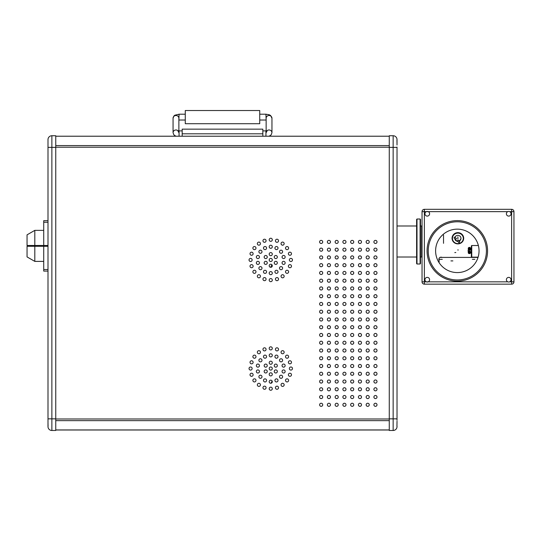 <?xml version="1.0" encoding="UTF-8"?>
<svg xmlns="http://www.w3.org/2000/svg" width="541" height="541" viewBox="0 0 541 541"><rect width="100%" height="100%" fill="white"/><g stroke="black" fill="none" stroke-linecap="round" stroke-linejoin="round"><path stroke-width="0.81" d="M259.734 123.706L259.734 110.52L185.279 110.52L185.279 123.706L259.734 123.706M185.279 114.205L179.071 114.205L178.875 120.028M185.279 120.021L179.071 120.021M266.138 120.028L265.942 114.205L259.734 114.205M265.942 120.021L259.734 120.021M179.071 136.224L179.071 130.895L182.175 130.895M262.838 130.895L265.942 130.895L265.942 136.224M389.263 136.224L55.75 136.224M55.75 145.576L389.263 145.576M389.263 147.226L55.75 147.226M55.75 429.946L389.263 429.946M389.263 429.994L55.75 429.994M389.263 420.641L55.75 420.641M55.75 418.991L389.263 418.991M397.02 425.997L397.02 426.599A3.875 3.875 0 0 1 393.145 430.48L389.263 430.48L389.263 147.375L393.145 147.375L393.145 430.48A3.875 3.875 0 0 0 397.02 426.599M397.02 147.707L397.02 147.037M397.02 148.153L397.02 147.625M397.02 151.379L397.02 150.391M397.02 151.629L397.02 151.257M397.02 147.017L397.02 420.296M389.263 147.375L389.263 135.744L393.145 135.744A3.875 3.875 0 0 1 397.02 139.619L397.02 143.5M397.02 419.228L397.02 418.842L389.263 418.842M396.952 140.004L397.02 145.042M397.02 390.555L397.02 394.409M397.02 421.175L396.945 426.213M48.021 140.045L47.993 139.619A3.875 3.875 0 0 1 51.868 135.744A3.875 3.875 0 0 0 47.993 139.619L47.993 426.599A3.875 3.875 0 0 0 51.868 430.48L55.75 430.48L55.75 135.744L51.868 135.744L51.868 147.375L55.75 147.375M55.75 430.48L51.868 430.48A3.875 3.875 0 0 1 47.993 426.599L47.993 422.724L48.068 426.213M55.75 418.842L47.993 418.842L47.993 421.175M47.993 145.042L47.993 147.375L51.868 147.375L51.868 430.48M265.712 364.079A1.549 1.549 0 0 1 267.261 365.628A1.549 1.549 0 0 1 265.712 367.177A1.549 1.549 0 0 1 264.164 365.628A1.549 1.549 0 0 1 265.712 364.079M265.712 369.895A1.549 1.549 0 0 1 267.261 371.444A1.549 1.549 0 0 1 265.712 372.999A1.549 1.549 0 0 1 264.164 371.444A1.549 1.549 0 0 1 265.712 369.895M270.75 372.803A1.549 1.549 0 0 1 272.299 374.352A1.549 1.549 0 0 1 270.75 375.907A1.549 1.549 0 0 1 269.202 374.352A1.549 1.549 0 0 1 270.75 372.803M275.788 369.895A1.549 1.549 0 0 1 277.337 371.444A1.549 1.549 0 0 1 275.788 372.999A1.549 1.549 0 0 1 274.24 371.444A1.549 1.549 0 0 1 275.788 369.895M275.788 364.079A1.549 1.549 0 0 1 277.337 365.628A1.549 1.549 0 0 1 275.788 367.177A1.549 1.549 0 0 1 274.24 365.628A1.549 1.549 0 0 1 275.788 364.079M265.029 355.106A1.549 1.549 0 0 1 266.578 356.654A1.549 1.549 0 0 1 265.029 358.21A1.549 1.549 0 0 1 263.481 356.654A1.549 1.549 0 0 1 265.029 355.106M260.444 358.764A1.549 1.549 0 0 1 261.993 360.313A1.549 1.549 0 0 1 260.444 361.868A1.549 1.549 0 0 1 258.889 360.313A1.549 1.549 0 0 1 260.444 358.764M257.895 364.052A1.549 1.549 0 0 1 259.45 365.601A1.549 1.549 0 0 1 257.895 367.156A1.549 1.549 0 0 1 256.346 365.601A1.549 1.549 0 0 1 257.895 364.052M257.895 369.922A1.549 1.549 0 0 1 259.45 371.471A1.549 1.549 0 0 1 257.895 373.02A1.549 1.549 0 0 1 256.346 371.471A1.549 1.549 0 0 1 257.895 369.922M260.444 375.204A1.549 1.549 0 0 1 261.993 376.759A1.549 1.549 0 0 1 260.444 378.308A1.549 1.549 0 0 1 258.889 376.759A1.549 1.549 0 0 1 260.444 375.204M265.029 378.862A1.549 1.549 0 0 1 266.578 380.418A1.549 1.549 0 0 1 265.029 381.966A1.549 1.549 0 0 1 263.481 380.418A1.549 1.549 0 0 1 265.029 378.862M270.75 380.167A1.549 1.549 0 0 1 272.299 381.723A1.549 1.549 0 0 1 270.75 383.271A1.549 1.549 0 0 1 269.202 381.723A1.549 1.549 0 0 1 270.75 380.167M276.471 378.862A1.549 1.549 0 0 1 278.02 380.418A1.549 1.549 0 0 1 276.471 381.966A1.549 1.549 0 0 1 274.923 380.418A1.549 1.549 0 0 1 276.471 378.862M281.056 375.204A1.549 1.549 0 0 1 282.612 376.759A1.549 1.549 0 0 1 281.056 378.308A1.549 1.549 0 0 1 279.508 376.759A1.549 1.549 0 0 1 281.056 375.204M283.606 369.922A1.549 1.549 0 0 1 285.154 371.471A1.549 1.549 0 0 1 283.606 373.02A1.549 1.549 0 0 1 282.057 371.471A1.549 1.549 0 0 1 283.606 369.922M283.606 364.052A1.549 1.549 0 0 1 285.154 365.601A1.549 1.549 0 0 1 283.606 367.156A1.549 1.549 0 0 1 282.057 365.601A1.549 1.549 0 0 1 283.606 364.052M281.056 358.764A1.549 1.549 0 0 1 282.612 360.313A1.549 1.549 0 0 1 281.056 361.868A1.549 1.549 0 0 1 279.508 360.313A1.549 1.549 0 0 1 281.056 358.764M276.471 355.106A1.549 1.549 0 0 1 278.02 356.654A1.549 1.549 0 0 1 276.471 358.21A1.549 1.549 0 0 1 274.923 356.654A1.549 1.549 0 0 1 276.471 355.106M264.522 347.809A1.549 1.549 0 0 1 266.071 349.358A1.549 1.549 0 0 1 264.522 350.906A1.549 1.549 0 0 1 262.967 349.358A1.549 1.549 0 0 1 264.522 347.809M258.896 350.669A1.549 1.549 0 0 1 260.451 352.225A1.549 1.549 0 0 1 258.896 353.773A1.549 1.549 0 0 1 257.347 352.225A1.549 1.549 0 0 1 258.896 350.669M254.439 355.133A1.549 1.549 0 0 1 255.988 356.681A1.549 1.549 0 0 1 254.439 358.237A1.549 1.549 0 0 1 252.884 356.681A1.549 1.549 0 0 1 254.439 355.133M251.572 360.752A1.549 1.549 0 0 1 253.12 362.308A1.549 1.549 0 0 1 251.572 363.856A1.549 1.549 0 0 1 250.023 362.308A1.549 1.549 0 0 1 251.572 360.752M250.584 366.987A1.549 1.549 0 0 1 252.133 368.536A1.549 1.549 0 0 1 250.584 370.085A1.549 1.549 0 0 1 249.036 368.536A1.549 1.549 0 0 1 250.584 366.987M251.572 373.216A1.549 1.549 0 0 1 253.12 374.771A1.549 1.549 0 0 1 251.572 376.32A1.549 1.549 0 0 1 250.023 374.771A1.549 1.549 0 0 1 251.572 373.216M254.439 378.835A1.549 1.549 0 0 1 255.988 380.391A1.549 1.549 0 0 1 254.439 381.939A1.549 1.549 0 0 1 252.884 380.391A1.549 1.549 0 0 1 254.439 378.835M258.896 383.298A1.549 1.549 0 0 1 260.451 384.854A1.549 1.549 0 0 1 258.896 386.402A1.549 1.549 0 0 1 257.347 384.854A1.549 1.549 0 0 1 258.896 383.298M264.522 386.166A1.549 1.549 0 0 1 266.071 387.714A1.549 1.549 0 0 1 264.522 389.27A1.549 1.549 0 0 1 262.967 387.714A1.549 1.549 0 0 1 264.522 386.166M270.75 387.153A1.549 1.549 0 0 1 272.299 388.702A1.549 1.549 0 0 1 270.75 390.257A1.549 1.549 0 0 1 269.202 388.702A1.549 1.549 0 0 1 270.75 387.153M276.985 386.166A1.549 1.549 0 0 1 278.534 387.714A1.549 1.549 0 0 1 276.985 389.27A1.549 1.549 0 0 1 275.43 387.714A1.549 1.549 0 0 1 276.985 386.166M282.605 383.298A1.549 1.549 0 0 1 284.153 384.854A1.549 1.549 0 0 1 282.605 386.402A1.549 1.549 0 0 1 281.05 384.854A1.549 1.549 0 0 1 282.605 383.298M287.068 378.835A1.549 1.549 0 0 1 288.617 380.391A1.549 1.549 0 0 1 287.068 381.939A1.549 1.549 0 0 1 285.513 380.391A1.549 1.549 0 0 1 287.068 378.835M289.929 373.216A1.549 1.549 0 0 1 291.484 374.771A1.549 1.549 0 0 1 289.929 376.32A1.549 1.549 0 0 1 288.38 374.771A1.549 1.549 0 0 1 289.929 373.216M290.916 366.987A1.549 1.549 0 0 1 292.471 368.536A1.549 1.549 0 0 1 290.916 370.085A1.549 1.549 0 0 1 289.367 368.536A1.549 1.549 0 0 1 290.916 366.987M289.929 360.752A1.549 1.549 0 0 1 291.484 362.308A1.549 1.549 0 0 1 289.929 363.856A1.549 1.549 0 0 1 288.38 362.308A1.549 1.549 0 0 1 289.929 360.752M287.068 355.133A1.549 1.549 0 0 1 288.617 356.681A1.549 1.549 0 0 1 287.068 358.237A1.549 1.549 0 0 1 285.513 356.681A1.549 1.549 0 0 1 287.068 355.133M282.605 350.669A1.549 1.549 0 0 1 284.153 352.225A1.549 1.549 0 0 1 282.605 353.773A1.549 1.549 0 0 1 281.05 352.225A1.549 1.549 0 0 1 282.605 350.669M276.985 347.809A1.549 1.549 0 0 1 278.534 349.358A1.549 1.549 0 0 1 276.985 350.906A1.549 1.549 0 0 1 275.43 349.358A1.549 1.549 0 0 1 276.985 347.809M270.75 361.165A1.549 1.549 0 0 1 272.299 362.72A1.549 1.549 0 0 1 270.75 364.269A1.549 1.549 0 0 1 269.202 362.72A1.549 1.549 0 0 1 270.75 361.165M270.75 346.822A1.549 1.549 0 0 1 272.299 348.37A1.549 1.549 0 0 1 270.75 349.919A1.549 1.549 0 0 1 269.202 348.37A1.549 1.549 0 0 1 270.75 346.822M270.75 353.8A1.549 1.549 0 0 1 272.299 355.349A1.549 1.549 0 0 1 270.75 356.904A1.549 1.549 0 0 1 269.202 355.349A1.549 1.549 0 0 1 270.75 353.8M270.75 366.987A1.549 1.549 0 0 1 272.299 368.536A1.549 1.549 0 0 1 270.75 370.085A1.549 1.549 0 0 1 269.202 368.536A1.549 1.549 0 0 1 270.75 366.987M328.921 240.366A1.549 1.549 0 0 1 330.477 241.915A1.549 1.549 0 0 1 328.921 243.47A1.549 1.549 0 0 1 327.373 241.915A1.549 1.549 0 0 1 328.921 240.366M321.165 240.366A1.549 1.549 0 0 1 322.72 241.915A1.549 1.549 0 0 1 321.165 243.47A1.549 1.549 0 0 1 319.616 241.915A1.549 1.549 0 0 1 321.165 240.366M265.712 255.487A1.549 1.549 0 0 1 267.261 257.043A1.549 1.549 0 0 1 265.712 258.591A1.549 1.549 0 0 1 264.164 257.043A1.549 1.549 0 0 1 265.712 255.487M265.712 261.31A1.549 1.549 0 0 1 267.261 262.858A1.549 1.549 0 0 1 265.712 264.407A1.549 1.549 0 0 1 264.164 262.858A1.549 1.549 0 0 1 265.712 261.31M270.75 264.218A1.549 1.549 0 0 1 272.299 265.766A1.549 1.549 0 0 1 270.75 267.315A1.549 1.549 0 0 1 269.202 265.766A1.549 1.549 0 0 1 270.75 264.218M275.788 261.31A1.549 1.549 0 0 1 277.337 262.858A1.549 1.549 0 0 1 275.788 264.407A1.549 1.549 0 0 1 274.24 262.858A1.549 1.549 0 0 1 275.788 261.31M275.788 255.487A1.549 1.549 0 0 1 277.337 257.043A1.549 1.549 0 0 1 275.788 258.591A1.549 1.549 0 0 1 274.24 257.043A1.549 1.549 0 0 1 275.788 255.487M265.029 246.52A1.549 1.549 0 0 1 266.578 248.069A1.549 1.549 0 0 1 265.029 249.617A1.549 1.549 0 0 1 263.481 248.069A1.549 1.549 0 0 1 265.029 246.52M260.444 250.179A1.549 1.549 0 0 1 261.993 251.727A1.549 1.549 0 0 1 260.444 253.283A1.549 1.549 0 0 1 258.889 251.727A1.549 1.549 0 0 1 260.444 250.179M257.895 255.467A1.549 1.549 0 0 1 259.45 257.016A1.549 1.549 0 0 1 257.895 258.564A1.549 1.549 0 0 1 256.346 257.016A1.549 1.549 0 0 1 257.895 255.467M257.895 261.33A1.549 1.549 0 0 1 259.45 262.885A1.549 1.549 0 0 1 257.895 264.434A1.549 1.549 0 0 1 256.346 262.885A1.549 1.549 0 0 1 257.895 261.33M260.444 266.618A1.549 1.549 0 0 1 261.993 268.167A1.549 1.549 0 0 1 260.444 269.722A1.549 1.549 0 0 1 258.889 268.167A1.549 1.549 0 0 1 260.444 266.618M265.029 270.277A1.549 1.549 0 0 1 266.578 271.832A1.549 1.549 0 0 1 265.029 273.381A1.549 1.549 0 0 1 263.481 271.832A1.549 1.549 0 0 1 265.029 270.277M270.75 271.582A1.549 1.549 0 0 1 272.299 273.137A1.549 1.549 0 0 1 270.75 274.686A1.549 1.549 0 0 1 269.202 273.137A1.549 1.549 0 0 1 270.75 271.582M276.471 270.277A1.549 1.549 0 0 1 278.02 271.832A1.549 1.549 0 0 1 276.471 273.381A1.549 1.549 0 0 1 274.923 271.832A1.549 1.549 0 0 1 276.471 270.277M281.056 266.618A1.549 1.549 0 0 1 282.612 268.167A1.549 1.549 0 0 1 281.056 269.722A1.549 1.549 0 0 1 279.508 268.167A1.549 1.549 0 0 1 281.056 266.618M283.606 261.33A1.549 1.549 0 0 1 285.154 262.885A1.549 1.549 0 0 1 283.606 264.434A1.549 1.549 0 0 1 282.057 262.885A1.549 1.549 0 0 1 283.606 261.33M283.606 255.467A1.549 1.549 0 0 1 285.154 257.016A1.549 1.549 0 0 1 283.606 258.564A1.549 1.549 0 0 1 282.057 257.016A1.549 1.549 0 0 1 283.606 255.467M281.056 250.179A1.549 1.549 0 0 1 282.612 251.727A1.549 1.549 0 0 1 281.056 253.283A1.549 1.549 0 0 1 279.508 251.727A1.549 1.549 0 0 1 281.056 250.179M276.471 246.52A1.549 1.549 0 0 1 278.02 248.069A1.549 1.549 0 0 1 276.471 249.617A1.549 1.549 0 0 1 274.923 248.069A1.549 1.549 0 0 1 276.471 246.52M264.522 239.217A1.549 1.549 0 0 1 266.071 240.772A1.549 1.549 0 0 1 264.522 242.321A1.549 1.549 0 0 1 262.967 240.772A1.549 1.549 0 0 1 264.522 239.217M258.896 242.084A1.549 1.549 0 0 1 260.451 243.633A1.549 1.549 0 0 1 258.896 245.188A1.549 1.549 0 0 1 257.347 243.633A1.549 1.549 0 0 1 258.896 242.084M254.439 246.547A1.549 1.549 0 0 1 255.988 248.096A1.549 1.549 0 0 1 254.439 249.644A1.549 1.549 0 0 1 252.884 248.096A1.549 1.549 0 0 1 254.439 246.547M251.572 252.167A1.549 1.549 0 0 1 253.12 253.715A1.549 1.549 0 0 1 251.572 255.271A1.549 1.549 0 0 1 250.023 253.715A1.549 1.549 0 0 1 251.572 252.167M250.584 258.395A1.549 1.549 0 0 1 252.133 259.95A1.549 1.549 0 0 1 250.584 261.499A1.549 1.549 0 0 1 249.036 259.95A1.549 1.549 0 0 1 250.584 258.395M251.572 264.63A1.549 1.549 0 0 1 253.12 266.179A1.549 1.549 0 0 1 251.572 267.734A1.549 1.549 0 0 1 250.023 266.179A1.549 1.549 0 0 1 251.572 264.63M254.439 270.25A1.549 1.549 0 0 1 255.988 271.805A1.549 1.549 0 0 1 254.439 273.354A1.549 1.549 0 0 1 252.884 271.805A1.549 1.549 0 0 1 254.439 270.25M258.896 274.713A1.549 1.549 0 0 1 260.451 276.262A1.549 1.549 0 0 1 258.896 277.817A1.549 1.549 0 0 1 257.347 276.262A1.549 1.549 0 0 1 258.896 274.713M264.522 277.58A1.549 1.549 0 0 1 266.071 279.129A1.549 1.549 0 0 1 264.522 280.678A1.549 1.549 0 0 1 262.967 279.129A1.549 1.549 0 0 1 264.522 277.58M270.75 278.561A1.549 1.549 0 0 1 272.299 280.116A1.549 1.549 0 0 1 270.75 281.665A1.549 1.549 0 0 1 269.202 280.116A1.549 1.549 0 0 1 270.75 278.561M276.985 277.58A1.549 1.549 0 0 1 278.534 279.129A1.549 1.549 0 0 1 276.985 280.678A1.549 1.549 0 0 1 275.43 279.129A1.549 1.549 0 0 1 276.985 277.58M282.605 274.713A1.549 1.549 0 0 1 284.153 276.262A1.549 1.549 0 0 1 282.605 277.817A1.549 1.549 0 0 1 281.05 276.262A1.549 1.549 0 0 1 282.605 274.713M287.068 270.25A1.549 1.549 0 0 1 288.617 271.805A1.549 1.549 0 0 1 287.068 273.354A1.549 1.549 0 0 1 285.513 271.805A1.549 1.549 0 0 1 287.068 270.25M289.929 264.63A1.549 1.549 0 0 1 291.484 266.179A1.549 1.549 0 0 1 289.929 267.734A1.549 1.549 0 0 1 288.38 266.179A1.549 1.549 0 0 1 289.929 264.63M290.916 258.395A1.549 1.549 0 0 1 292.471 259.95A1.549 1.549 0 0 1 290.916 261.499A1.549 1.549 0 0 1 289.367 259.95A1.549 1.549 0 0 1 290.916 258.395M289.929 252.167A1.549 1.549 0 0 1 291.484 253.715A1.549 1.549 0 0 1 289.929 255.271A1.549 1.549 0 0 1 288.38 253.715A1.549 1.549 0 0 1 289.929 252.167M287.068 246.547A1.549 1.549 0 0 1 288.617 248.096A1.549 1.549 0 0 1 287.068 249.644A1.549 1.549 0 0 1 285.513 248.096A1.549 1.549 0 0 1 287.068 246.547M282.605 242.084A1.549 1.549 0 0 1 284.153 243.633A1.549 1.549 0 0 1 282.605 245.188A1.549 1.549 0 0 1 281.05 243.633A1.549 1.549 0 0 1 282.605 242.084M276.985 239.217A1.549 1.549 0 0 1 278.534 240.772A1.549 1.549 0 0 1 276.985 242.321A1.549 1.549 0 0 1 275.43 240.772A1.549 1.549 0 0 1 276.985 239.217M270.75 252.579A1.549 1.549 0 0 1 272.299 254.135A1.549 1.549 0 0 1 270.75 255.683A1.549 1.549 0 0 1 269.202 254.135A1.549 1.549 0 0 1 270.75 252.579M270.75 238.229A1.549 1.549 0 0 1 272.299 239.785A1.549 1.549 0 0 1 270.75 241.333A1.549 1.549 0 0 1 269.202 239.785A1.549 1.549 0 0 1 270.75 238.229M270.75 245.215A1.549 1.549 0 0 1 272.299 246.764A1.549 1.549 0 0 1 270.75 248.312A1.549 1.549 0 0 1 269.202 246.764A1.549 1.549 0 0 1 270.75 245.215M270.75 258.395A1.549 1.549 0 0 1 272.299 259.95A1.549 1.549 0 0 1 270.75 261.499A1.549 1.549 0 0 1 269.202 259.95A1.549 1.549 0 0 1 270.75 258.395M336.678 240.366A1.549 1.549 0 0 1 338.226 241.915A1.549 1.549 0 0 1 336.678 243.47A1.549 1.549 0 0 1 335.129 241.915A1.549 1.549 0 0 1 336.678 240.366M344.434 240.366A1.549 1.549 0 0 1 345.983 241.915A1.549 1.549 0 0 1 344.434 243.47A1.549 1.549 0 0 1 342.886 241.915A1.549 1.549 0 0 1 344.434 240.366M352.191 240.366A1.549 1.549 0 0 1 353.74 241.915A1.549 1.549 0 0 1 352.191 243.47A1.549 1.549 0 0 1 350.642 241.915A1.549 1.549 0 0 1 352.191 240.366M359.948 240.366A1.549 1.549 0 0 1 361.496 241.915A1.549 1.549 0 0 1 359.948 243.47A1.549 1.549 0 0 1 358.399 241.915A1.549 1.549 0 0 1 359.948 240.366M367.704 240.366A1.549 1.549 0 0 1 369.253 241.915A1.549 1.549 0 0 1 367.704 243.47A1.549 1.549 0 0 1 366.149 241.915A1.549 1.549 0 0 1 367.704 240.366M375.461 240.366A1.549 1.549 0 0 1 377.009 241.915A1.549 1.549 0 0 1 375.461 243.47A1.549 1.549 0 0 1 373.905 241.915A1.549 1.549 0 0 1 375.461 240.366M321.165 248.123A1.549 1.549 0 0 1 322.72 249.672A1.549 1.549 0 0 1 321.165 251.22A1.549 1.549 0 0 1 319.616 249.672A1.549 1.549 0 0 1 321.165 248.123M328.921 248.123A1.549 1.549 0 0 1 330.477 249.672A1.549 1.549 0 0 1 328.921 251.22A1.549 1.549 0 0 1 327.373 249.672A1.549 1.549 0 0 1 328.921 248.123M336.678 248.123A1.549 1.549 0 0 1 338.226 249.672A1.549 1.549 0 0 1 336.678 251.22A1.549 1.549 0 0 1 335.129 249.672A1.549 1.549 0 0 1 336.678 248.123M344.434 248.123A1.549 1.549 0 0 1 345.983 249.672A1.549 1.549 0 0 1 344.434 251.22A1.549 1.549 0 0 1 342.886 249.672A1.549 1.549 0 0 1 344.434 248.123M352.191 248.123A1.549 1.549 0 0 1 353.74 249.672A1.549 1.549 0 0 1 352.191 251.22A1.549 1.549 0 0 1 350.642 249.672A1.549 1.549 0 0 1 352.191 248.123M359.948 248.123A1.549 1.549 0 0 1 361.496 249.672A1.549 1.549 0 0 1 359.948 251.22A1.549 1.549 0 0 1 358.399 249.672A1.549 1.549 0 0 1 359.948 248.123M367.704 248.123A1.549 1.549 0 0 1 369.253 249.672A1.549 1.549 0 0 1 367.704 251.22A1.549 1.549 0 0 1 366.149 249.672A1.549 1.549 0 0 1 367.704 248.123M375.461 248.123A1.549 1.549 0 0 1 377.009 249.672A1.549 1.549 0 0 1 375.461 251.22A1.549 1.549 0 0 1 373.905 249.672A1.549 1.549 0 0 1 375.461 248.123M321.165 255.879A1.549 1.549 0 0 1 322.72 257.428A1.549 1.549 0 0 1 321.165 258.977A1.549 1.549 0 0 1 319.616 257.428A1.549 1.549 0 0 1 321.165 255.879M328.921 255.879A1.549 1.549 0 0 1 330.477 257.428A1.549 1.549 0 0 1 328.921 258.977A1.549 1.549 0 0 1 327.373 257.428A1.549 1.549 0 0 1 328.921 255.879M336.678 255.879A1.549 1.549 0 0 1 338.226 257.428A1.549 1.549 0 0 1 336.678 258.977A1.549 1.549 0 0 1 335.129 257.428A1.549 1.549 0 0 1 336.678 255.879M344.434 255.879A1.549 1.549 0 0 1 345.983 257.428A1.549 1.549 0 0 1 344.434 258.977A1.549 1.549 0 0 1 342.886 257.428A1.549 1.549 0 0 1 344.434 255.879M352.191 255.879A1.549 1.549 0 0 1 353.74 257.428A1.549 1.549 0 0 1 352.191 258.977A1.549 1.549 0 0 1 350.642 257.428A1.549 1.549 0 0 1 352.191 255.879M359.948 255.879A1.549 1.549 0 0 1 361.496 257.428A1.549 1.549 0 0 1 359.948 258.977A1.549 1.549 0 0 1 358.399 257.428A1.549 1.549 0 0 1 359.948 255.879M367.704 255.879A1.549 1.549 0 0 1 369.253 257.428A1.549 1.549 0 0 1 367.704 258.977A1.549 1.549 0 0 1 366.149 257.428A1.549 1.549 0 0 1 367.704 255.879M375.461 255.879A1.549 1.549 0 0 1 377.009 257.428A1.549 1.549 0 0 1 375.461 258.977A1.549 1.549 0 0 1 373.905 257.428A1.549 1.549 0 0 1 375.461 255.879M321.165 263.636A1.549 1.549 0 0 1 322.72 265.185A1.549 1.549 0 0 1 321.165 266.733A1.549 1.549 0 0 1 319.616 265.185A1.549 1.549 0 0 1 321.165 263.636M328.921 263.636A1.549 1.549 0 0 1 330.477 265.185A1.549 1.549 0 0 1 328.921 266.733A1.549 1.549 0 0 1 327.373 265.185A1.549 1.549 0 0 1 328.921 263.636M336.678 263.636A1.549 1.549 0 0 1 338.226 265.185A1.549 1.549 0 0 1 336.678 266.733A1.549 1.549 0 0 1 335.129 265.185A1.549 1.549 0 0 1 336.678 263.636M344.434 263.636A1.549 1.549 0 0 1 345.983 265.185A1.549 1.549 0 0 1 344.434 266.733A1.549 1.549 0 0 1 342.886 265.185A1.549 1.549 0 0 1 344.434 263.636M352.191 263.636A1.549 1.549 0 0 1 353.74 265.185A1.549 1.549 0 0 1 352.191 266.733A1.549 1.549 0 0 1 350.642 265.185A1.549 1.549 0 0 1 352.191 263.636M359.948 263.636A1.549 1.549 0 0 1 361.496 265.185A1.549 1.549 0 0 1 359.948 266.733A1.549 1.549 0 0 1 358.399 265.185A1.549 1.549 0 0 1 359.948 263.636M367.704 263.636A1.549 1.549 0 0 1 369.253 265.185A1.549 1.549 0 0 1 367.704 266.733A1.549 1.549 0 0 1 366.149 265.185A1.549 1.549 0 0 1 367.704 263.636M375.461 263.636A1.549 1.549 0 0 1 377.009 265.185A1.549 1.549 0 0 1 375.461 266.733A1.549 1.549 0 0 1 373.905 265.185A1.549 1.549 0 0 1 375.461 263.636M321.165 271.393A1.549 1.549 0 0 1 322.72 272.941A1.549 1.549 0 0 1 321.165 274.49A1.549 1.549 0 0 1 319.616 272.941A1.549 1.549 0 0 1 321.165 271.393M328.921 271.393A1.549 1.549 0 0 1 330.477 272.941A1.549 1.549 0 0 1 328.921 274.49A1.549 1.549 0 0 1 327.373 272.941A1.549 1.549 0 0 1 328.921 271.393M336.678 271.393A1.549 1.549 0 0 1 338.226 272.941A1.549 1.549 0 0 1 336.678 274.49A1.549 1.549 0 0 1 335.129 272.941A1.549 1.549 0 0 1 336.678 271.393M344.434 271.393A1.549 1.549 0 0 1 345.983 272.941A1.549 1.549 0 0 1 344.434 274.49A1.549 1.549 0 0 1 342.886 272.941A1.549 1.549 0 0 1 344.434 271.393M352.191 271.393A1.549 1.549 0 0 1 353.74 272.941A1.549 1.549 0 0 1 352.191 274.49A1.549 1.549 0 0 1 350.642 272.941A1.549 1.549 0 0 1 352.191 271.393M359.948 271.393A1.549 1.549 0 0 1 361.496 272.941A1.549 1.549 0 0 1 359.948 274.49A1.549 1.549 0 0 1 358.399 272.941A1.549 1.549 0 0 1 359.948 271.393M367.704 271.393A1.549 1.549 0 0 1 369.253 272.941A1.549 1.549 0 0 1 367.704 274.49A1.549 1.549 0 0 1 366.149 272.941A1.549 1.549 0 0 1 367.704 271.393M375.461 271.393A1.549 1.549 0 0 1 377.009 272.941A1.549 1.549 0 0 1 375.461 274.49A1.549 1.549 0 0 1 373.905 272.941A1.549 1.549 0 0 1 375.461 271.393M321.165 279.149A1.549 1.549 0 0 1 322.72 280.698A1.549 1.549 0 0 1 321.165 282.246A1.549 1.549 0 0 1 319.616 280.698A1.549 1.549 0 0 1 321.165 279.149M328.921 279.149A1.549 1.549 0 0 1 330.477 280.698A1.549 1.549 0 0 1 328.921 282.246A1.549 1.549 0 0 1 327.373 280.698A1.549 1.549 0 0 1 328.921 279.149M336.678 279.149A1.549 1.549 0 0 1 338.226 280.698A1.549 1.549 0 0 1 336.678 282.246A1.549 1.549 0 0 1 335.129 280.698A1.549 1.549 0 0 1 336.678 279.149M344.434 279.149A1.549 1.549 0 0 1 345.983 280.698A1.549 1.549 0 0 1 344.434 282.246A1.549 1.549 0 0 1 342.886 280.698A1.549 1.549 0 0 1 344.434 279.149M352.191 279.149A1.549 1.549 0 0 1 353.74 280.698A1.549 1.549 0 0 1 352.191 282.246A1.549 1.549 0 0 1 350.642 280.698A1.549 1.549 0 0 1 352.191 279.149M359.948 279.149A1.549 1.549 0 0 1 361.496 280.698A1.549 1.549 0 0 1 359.948 282.246A1.549 1.549 0 0 1 358.399 280.698A1.549 1.549 0 0 1 359.948 279.149M367.704 279.149A1.549 1.549 0 0 1 369.253 280.698A1.549 1.549 0 0 1 367.704 282.246A1.549 1.549 0 0 1 366.149 280.698A1.549 1.549 0 0 1 367.704 279.149M375.461 279.149A1.549 1.549 0 0 1 377.009 280.698A1.549 1.549 0 0 1 375.461 282.246A1.549 1.549 0 0 1 373.905 280.698A1.549 1.549 0 0 1 375.461 279.149M321.165 286.899A1.549 1.549 0 0 1 322.72 288.454A1.549 1.549 0 0 1 321.165 290.003A1.549 1.549 0 0 1 319.616 288.454A1.549 1.549 0 0 1 321.165 286.899M328.921 286.899A1.549 1.549 0 0 1 330.477 288.454A1.549 1.549 0 0 1 328.921 290.003A1.549 1.549 0 0 1 327.373 288.454A1.549 1.549 0 0 1 328.921 286.899M336.678 286.899A1.549 1.549 0 0 1 338.226 288.454A1.549 1.549 0 0 1 336.678 290.003A1.549 1.549 0 0 1 335.129 288.454A1.549 1.549 0 0 1 336.678 286.899M344.434 286.899A1.549 1.549 0 0 1 345.983 288.454A1.549 1.549 0 0 1 344.434 290.003A1.549 1.549 0 0 1 342.886 288.454A1.549 1.549 0 0 1 344.434 286.899M352.191 286.899A1.549 1.549 0 0 1 353.74 288.454A1.549 1.549 0 0 1 352.191 290.003A1.549 1.549 0 0 1 350.642 288.454A1.549 1.549 0 0 1 352.191 286.899M359.948 286.899A1.549 1.549 0 0 1 361.496 288.454A1.549 1.549 0 0 1 359.948 290.003A1.549 1.549 0 0 1 358.399 288.454A1.549 1.549 0 0 1 359.948 286.899M367.704 286.899A1.549 1.549 0 0 1 369.253 288.454A1.549 1.549 0 0 1 367.704 290.003A1.549 1.549 0 0 1 366.149 288.454A1.549 1.549 0 0 1 367.704 286.899M375.461 286.899A1.549 1.549 0 0 1 377.009 288.454A1.549 1.549 0 0 1 375.461 290.003A1.549 1.549 0 0 1 373.905 288.454A1.549 1.549 0 0 1 375.461 286.899M321.165 294.656A1.549 1.549 0 0 1 322.72 296.211A1.549 1.549 0 0 1 321.165 297.76A1.549 1.549 0 0 1 319.616 296.211A1.549 1.549 0 0 1 321.165 294.656M328.921 294.656A1.549 1.549 0 0 1 330.477 296.211A1.549 1.549 0 0 1 328.921 297.76A1.549 1.549 0 0 1 327.373 296.211A1.549 1.549 0 0 1 328.921 294.656M336.678 294.656A1.549 1.549 0 0 1 338.226 296.211A1.549 1.549 0 0 1 336.678 297.76A1.549 1.549 0 0 1 335.129 296.211A1.549 1.549 0 0 1 336.678 294.656M344.434 294.656A1.549 1.549 0 0 1 345.983 296.211A1.549 1.549 0 0 1 344.434 297.76A1.549 1.549 0 0 1 342.886 296.211A1.549 1.549 0 0 1 344.434 294.656M352.191 294.656A1.549 1.549 0 0 1 353.74 296.211A1.549 1.549 0 0 1 352.191 297.76A1.549 1.549 0 0 1 350.642 296.211A1.549 1.549 0 0 1 352.191 294.656M359.948 294.656A1.549 1.549 0 0 1 361.496 296.211A1.549 1.549 0 0 1 359.948 297.76A1.549 1.549 0 0 1 358.399 296.211A1.549 1.549 0 0 1 359.948 294.656M367.704 294.656A1.549 1.549 0 0 1 369.253 296.211A1.549 1.549 0 0 1 367.704 297.76A1.549 1.549 0 0 1 366.149 296.211A1.549 1.549 0 0 1 367.704 294.656M375.461 294.656A1.549 1.549 0 0 1 377.009 296.211A1.549 1.549 0 0 1 375.461 297.76A1.549 1.549 0 0 1 373.905 296.211A1.549 1.549 0 0 1 375.461 294.656M321.165 302.412A1.549 1.549 0 0 1 322.72 303.968A1.549 1.549 0 0 1 321.165 305.516A1.549 1.549 0 0 1 319.616 303.968A1.549 1.549 0 0 1 321.165 302.412M328.921 302.412A1.549 1.549 0 0 1 330.477 303.968A1.549 1.549 0 0 1 328.921 305.516A1.549 1.549 0 0 1 327.373 303.968A1.549 1.549 0 0 1 328.921 302.412M336.678 302.412A1.549 1.549 0 0 1 338.226 303.968A1.549 1.549 0 0 1 336.678 305.516A1.549 1.549 0 0 1 335.129 303.968A1.549 1.549 0 0 1 336.678 302.412M344.434 302.412A1.549 1.549 0 0 1 345.983 303.968A1.549 1.549 0 0 1 344.434 305.516A1.549 1.549 0 0 1 342.886 303.968A1.549 1.549 0 0 1 344.434 302.412M352.191 302.412A1.549 1.549 0 0 1 353.74 303.968A1.549 1.549 0 0 1 352.191 305.516A1.549 1.549 0 0 1 350.642 303.968A1.549 1.549 0 0 1 352.191 302.412M359.948 302.412A1.549 1.549 0 0 1 361.496 303.968A1.549 1.549 0 0 1 359.948 305.516A1.549 1.549 0 0 1 358.399 303.968A1.549 1.549 0 0 1 359.948 302.412M367.704 302.412A1.549 1.549 0 0 1 369.253 303.968A1.549 1.549 0 0 1 367.704 305.516A1.549 1.549 0 0 1 366.149 303.968A1.549 1.549 0 0 1 367.704 302.412M375.461 302.412A1.549 1.549 0 0 1 377.009 303.968A1.549 1.549 0 0 1 375.461 305.516A1.549 1.549 0 0 1 373.905 303.968A1.549 1.549 0 0 1 375.461 302.412M321.165 310.169A1.549 1.549 0 0 1 322.72 311.724A1.549 1.549 0 0 1 321.165 313.273A1.549 1.549 0 0 1 319.616 311.724A1.549 1.549 0 0 1 321.165 310.169M328.921 310.169A1.549 1.549 0 0 1 330.477 311.724A1.549 1.549 0 0 1 328.921 313.273A1.549 1.549 0 0 1 327.373 311.724A1.549 1.549 0 0 1 328.921 310.169M336.678 310.169A1.549 1.549 0 0 1 338.226 311.724A1.549 1.549 0 0 1 336.678 313.273A1.549 1.549 0 0 1 335.129 311.724A1.549 1.549 0 0 1 336.678 310.169M344.434 310.169A1.549 1.549 0 0 1 345.983 311.724A1.549 1.549 0 0 1 344.434 313.273A1.549 1.549 0 0 1 342.886 311.724A1.549 1.549 0 0 1 344.434 310.169M352.191 310.169A1.549 1.549 0 0 1 353.74 311.724A1.549 1.549 0 0 1 352.191 313.273A1.549 1.549 0 0 1 350.642 311.724A1.549 1.549 0 0 1 352.191 310.169M359.948 310.169A1.549 1.549 0 0 1 361.496 311.724A1.549 1.549 0 0 1 359.948 313.273A1.549 1.549 0 0 1 358.399 311.724A1.549 1.549 0 0 1 359.948 310.169M367.704 310.169A1.549 1.549 0 0 1 369.253 311.724A1.549 1.549 0 0 1 367.704 313.273A1.549 1.549 0 0 1 366.149 311.724A1.549 1.549 0 0 1 367.704 310.169M375.461 310.169A1.549 1.549 0 0 1 377.009 311.724A1.549 1.549 0 0 1 375.461 313.273A1.549 1.549 0 0 1 373.905 311.724A1.549 1.549 0 0 1 375.461 310.169M321.165 317.925A1.549 1.549 0 0 1 322.72 319.481A1.549 1.549 0 0 1 321.165 321.029A1.549 1.549 0 0 1 319.616 319.481A1.549 1.549 0 0 1 321.165 317.925M328.921 317.925A1.549 1.549 0 0 1 330.477 319.481A1.549 1.549 0 0 1 328.921 321.029A1.549 1.549 0 0 1 327.373 319.481A1.549 1.549 0 0 1 328.921 317.925M336.678 317.925A1.549 1.549 0 0 1 338.226 319.481A1.549 1.549 0 0 1 336.678 321.029A1.549 1.549 0 0 1 335.129 319.481A1.549 1.549 0 0 1 336.678 317.925M344.434 317.925A1.549 1.549 0 0 1 345.983 319.481A1.549 1.549 0 0 1 344.434 321.029A1.549 1.549 0 0 1 342.886 319.481A1.549 1.549 0 0 1 344.434 317.925M352.191 317.925A1.549 1.549 0 0 1 353.74 319.481A1.549 1.549 0 0 1 352.191 321.029A1.549 1.549 0 0 1 350.642 319.481A1.549 1.549 0 0 1 352.191 317.925M359.948 317.925A1.549 1.549 0 0 1 361.496 319.481A1.549 1.549 0 0 1 359.948 321.029A1.549 1.549 0 0 1 358.399 319.481A1.549 1.549 0 0 1 359.948 317.925M367.704 317.925A1.549 1.549 0 0 1 369.253 319.481A1.549 1.549 0 0 1 367.704 321.029A1.549 1.549 0 0 1 366.149 319.481A1.549 1.549 0 0 1 367.704 317.925M375.461 317.925A1.549 1.549 0 0 1 377.009 319.481A1.549 1.549 0 0 1 375.461 321.029A1.549 1.549 0 0 1 373.905 319.481A1.549 1.549 0 0 1 375.461 317.925M321.165 325.682A1.549 1.549 0 0 1 322.72 327.237A1.549 1.549 0 0 1 321.165 328.786A1.549 1.549 0 0 1 319.616 327.237A1.549 1.549 0 0 1 321.165 325.682M328.921 325.682A1.549 1.549 0 0 1 330.477 327.237A1.549 1.549 0 0 1 328.921 328.786A1.549 1.549 0 0 1 327.373 327.237A1.549 1.549 0 0 1 328.921 325.682M336.678 325.682A1.549 1.549 0 0 1 338.226 327.237A1.549 1.549 0 0 1 336.678 328.786A1.549 1.549 0 0 1 335.129 327.237A1.549 1.549 0 0 1 336.678 325.682M344.434 325.682A1.549 1.549 0 0 1 345.983 327.237A1.549 1.549 0 0 1 344.434 328.786A1.549 1.549 0 0 1 342.886 327.237A1.549 1.549 0 0 1 344.434 325.682M352.191 325.682A1.549 1.549 0 0 1 353.74 327.237A1.549 1.549 0 0 1 352.191 328.786A1.549 1.549 0 0 1 350.642 327.237A1.549 1.549 0 0 1 352.191 325.682M359.948 325.682A1.549 1.549 0 0 1 361.496 327.237A1.549 1.549 0 0 1 359.948 328.786A1.549 1.549 0 0 1 358.399 327.237A1.549 1.549 0 0 1 359.948 325.682M367.704 325.682A1.549 1.549 0 0 1 369.253 327.237A1.549 1.549 0 0 1 367.704 328.786A1.549 1.549 0 0 1 366.149 327.237A1.549 1.549 0 0 1 367.704 325.682M375.461 325.682A1.549 1.549 0 0 1 377.009 327.237A1.549 1.549 0 0 1 375.461 328.786A1.549 1.549 0 0 1 373.905 327.237A1.549 1.549 0 0 1 375.461 325.682M321.165 333.439A1.549 1.549 0 0 1 322.72 334.994A1.549 1.549 0 0 1 321.165 336.543A1.549 1.549 0 0 1 319.616 334.994A1.549 1.549 0 0 1 321.165 333.439M328.921 333.439A1.549 1.549 0 0 1 330.477 334.994A1.549 1.549 0 0 1 328.921 336.543A1.549 1.549 0 0 1 327.373 334.994A1.549 1.549 0 0 1 328.921 333.439M336.678 333.439A1.549 1.549 0 0 1 338.226 334.994A1.549 1.549 0 0 1 336.678 336.543A1.549 1.549 0 0 1 335.129 334.994A1.549 1.549 0 0 1 336.678 333.439M344.434 333.439A1.549 1.549 0 0 1 345.983 334.994A1.549 1.549 0 0 1 344.434 336.543A1.549 1.549 0 0 1 342.886 334.994A1.549 1.549 0 0 1 344.434 333.439M352.191 333.439A1.549 1.549 0 0 1 353.74 334.994A1.549 1.549 0 0 1 352.191 336.543A1.549 1.549 0 0 1 350.642 334.994A1.549 1.549 0 0 1 352.191 333.439M359.948 333.439A1.549 1.549 0 0 1 361.496 334.994A1.549 1.549 0 0 1 359.948 336.543A1.549 1.549 0 0 1 358.399 334.994A1.549 1.549 0 0 1 359.948 333.439M367.704 333.439A1.549 1.549 0 0 1 369.253 334.994A1.549 1.549 0 0 1 367.704 336.543A1.549 1.549 0 0 1 366.149 334.994A1.549 1.549 0 0 1 367.704 333.439M375.461 333.439A1.549 1.549 0 0 1 377.009 334.994A1.549 1.549 0 0 1 375.461 336.543A1.549 1.549 0 0 1 373.905 334.994A1.549 1.549 0 0 1 375.461 333.439M321.165 341.195A1.549 1.549 0 0 1 322.72 342.744A1.549 1.549 0 0 1 321.165 344.299A1.549 1.549 0 0 1 319.616 342.744A1.549 1.549 0 0 1 321.165 341.195M328.921 341.195A1.549 1.549 0 0 1 330.477 342.744A1.549 1.549 0 0 1 328.921 344.299A1.549 1.549 0 0 1 327.373 342.744A1.549 1.549 0 0 1 328.921 341.195M336.678 341.195A1.549 1.549 0 0 1 338.226 342.744A1.549 1.549 0 0 1 336.678 344.299A1.549 1.549 0 0 1 335.129 342.744A1.549 1.549 0 0 1 336.678 341.195M344.434 341.195A1.549 1.549 0 0 1 345.983 342.744A1.549 1.549 0 0 1 344.434 344.299A1.549 1.549 0 0 1 342.886 342.744A1.549 1.549 0 0 1 344.434 341.195M352.191 341.195A1.549 1.549 0 0 1 353.74 342.744A1.549 1.549 0 0 1 352.191 344.299A1.549 1.549 0 0 1 350.642 342.744A1.549 1.549 0 0 1 352.191 341.195M359.948 341.195A1.549 1.549 0 0 1 361.496 342.744A1.549 1.549 0 0 1 359.948 344.299A1.549 1.549 0 0 1 358.399 342.744A1.549 1.549 0 0 1 359.948 341.195M367.704 341.195A1.549 1.549 0 0 1 369.253 342.744A1.549 1.549 0 0 1 367.704 344.299A1.549 1.549 0 0 1 366.149 342.744A1.549 1.549 0 0 1 367.704 341.195M375.461 341.195A1.549 1.549 0 0 1 377.009 342.744A1.549 1.549 0 0 1 375.461 344.299A1.549 1.549 0 0 1 373.905 342.744A1.549 1.549 0 0 1 375.461 341.195M321.165 348.952A1.549 1.549 0 0 1 322.72 350.5A1.549 1.549 0 0 1 321.165 352.056A1.549 1.549 0 0 1 319.616 350.5A1.549 1.549 0 0 1 321.165 348.952M328.921 348.952A1.549 1.549 0 0 1 330.477 350.5A1.549 1.549 0 0 1 328.921 352.056A1.549 1.549 0 0 1 327.373 350.5A1.549 1.549 0 0 1 328.921 348.952M336.678 348.952A1.549 1.549 0 0 1 338.226 350.5A1.549 1.549 0 0 1 336.678 352.056A1.549 1.549 0 0 1 335.129 350.5A1.549 1.549 0 0 1 336.678 348.952M344.434 348.952A1.549 1.549 0 0 1 345.983 350.5A1.549 1.549 0 0 1 344.434 352.056A1.549 1.549 0 0 1 342.886 350.5A1.549 1.549 0 0 1 344.434 348.952M352.191 348.952A1.549 1.549 0 0 1 353.74 350.5A1.549 1.549 0 0 1 352.191 352.056A1.549 1.549 0 0 1 350.642 350.5A1.549 1.549 0 0 1 352.191 348.952M359.948 348.952A1.549 1.549 0 0 1 361.496 350.5A1.549 1.549 0 0 1 359.948 352.056A1.549 1.549 0 0 1 358.399 350.5A1.549 1.549 0 0 1 359.948 348.952M367.704 348.952A1.549 1.549 0 0 1 369.253 350.5A1.549 1.549 0 0 1 367.704 352.056A1.549 1.549 0 0 1 366.149 350.5A1.549 1.549 0 0 1 367.704 348.952M375.461 348.952A1.549 1.549 0 0 1 377.009 350.5A1.549 1.549 0 0 1 375.461 352.056A1.549 1.549 0 0 1 373.905 350.5A1.549 1.549 0 0 1 375.461 348.952M321.165 356.708A1.549 1.549 0 0 1 322.72 358.257A1.549 1.549 0 0 1 321.165 359.812A1.549 1.549 0 0 1 319.616 358.257A1.549 1.549 0 0 1 321.165 356.708M328.921 356.708A1.549 1.549 0 0 1 330.477 358.257A1.549 1.549 0 0 1 328.921 359.812A1.549 1.549 0 0 1 327.373 358.257A1.549 1.549 0 0 1 328.921 356.708M336.678 356.708A1.549 1.549 0 0 1 338.226 358.257A1.549 1.549 0 0 1 336.678 359.812A1.549 1.549 0 0 1 335.129 358.257A1.549 1.549 0 0 1 336.678 356.708M344.434 356.708A1.549 1.549 0 0 1 345.983 358.257A1.549 1.549 0 0 1 344.434 359.812A1.549 1.549 0 0 1 342.886 358.257A1.549 1.549 0 0 1 344.434 356.708M352.191 356.708A1.549 1.549 0 0 1 353.74 358.257A1.549 1.549 0 0 1 352.191 359.812A1.549 1.549 0 0 1 350.642 358.257A1.549 1.549 0 0 1 352.191 356.708M359.948 356.708A1.549 1.549 0 0 1 361.496 358.257A1.549 1.549 0 0 1 359.948 359.812A1.549 1.549 0 0 1 358.399 358.257A1.549 1.549 0 0 1 359.948 356.708M367.704 356.708A1.549 1.549 0 0 1 369.253 358.257A1.549 1.549 0 0 1 367.704 359.812A1.549 1.549 0 0 1 366.149 358.257A1.549 1.549 0 0 1 367.704 356.708M375.461 356.708A1.549 1.549 0 0 1 377.009 358.257A1.549 1.549 0 0 1 375.461 359.812A1.549 1.549 0 0 1 373.905 358.257A1.549 1.549 0 0 1 375.461 356.708M321.165 364.465A1.549 1.549 0 0 1 322.72 366.014A1.549 1.549 0 0 1 321.165 367.569A1.549 1.549 0 0 1 319.616 366.014A1.549 1.549 0 0 1 321.165 364.465M328.921 364.465A1.549 1.549 0 0 1 330.477 366.014A1.549 1.549 0 0 1 328.921 367.569A1.549 1.549 0 0 1 327.373 366.014A1.549 1.549 0 0 1 328.921 364.465M336.678 364.465A1.549 1.549 0 0 1 338.226 366.014A1.549 1.549 0 0 1 336.678 367.569A1.549 1.549 0 0 1 335.129 366.014A1.549 1.549 0 0 1 336.678 364.465M344.434 364.465A1.549 1.549 0 0 1 345.983 366.014A1.549 1.549 0 0 1 344.434 367.569A1.549 1.549 0 0 1 342.886 366.014A1.549 1.549 0 0 1 344.434 364.465M352.191 364.465A1.549 1.549 0 0 1 353.74 366.014A1.549 1.549 0 0 1 352.191 367.569A1.549 1.549 0 0 1 350.642 366.014A1.549 1.549 0 0 1 352.191 364.465M359.948 364.465A1.549 1.549 0 0 1 361.496 366.014A1.549 1.549 0 0 1 359.948 367.569A1.549 1.549 0 0 1 358.399 366.014A1.549 1.549 0 0 1 359.948 364.465M367.704 364.465A1.549 1.549 0 0 1 369.253 366.014A1.549 1.549 0 0 1 367.704 367.569A1.549 1.549 0 0 1 366.149 366.014A1.549 1.549 0 0 1 367.704 364.465M375.461 364.465A1.549 1.549 0 0 1 377.009 366.014A1.549 1.549 0 0 1 375.461 367.569A1.549 1.549 0 0 1 373.905 366.014A1.549 1.549 0 0 1 375.461 364.465M321.165 372.222A1.549 1.549 0 0 1 322.72 373.77A1.549 1.549 0 0 1 321.165 375.326A1.549 1.549 0 0 1 319.616 373.77A1.549 1.549 0 0 1 321.165 372.222M328.921 372.222A1.549 1.549 0 0 1 330.477 373.77A1.549 1.549 0 0 1 328.921 375.326A1.549 1.549 0 0 1 327.373 373.77A1.549 1.549 0 0 1 328.921 372.222M336.678 372.222A1.549 1.549 0 0 1 338.226 373.77A1.549 1.549 0 0 1 336.678 375.326A1.549 1.549 0 0 1 335.129 373.77A1.549 1.549 0 0 1 336.678 372.222M344.434 372.222A1.549 1.549 0 0 1 345.983 373.77A1.549 1.549 0 0 1 344.434 375.326A1.549 1.549 0 0 1 342.886 373.77A1.549 1.549 0 0 1 344.434 372.222M352.191 372.222A1.549 1.549 0 0 1 353.74 373.77A1.549 1.549 0 0 1 352.191 375.326A1.549 1.549 0 0 1 350.642 373.77A1.549 1.549 0 0 1 352.191 372.222M359.948 372.222A1.549 1.549 0 0 1 361.496 373.77A1.549 1.549 0 0 1 359.948 375.326A1.549 1.549 0 0 1 358.399 373.77A1.549 1.549 0 0 1 359.948 372.222M367.704 372.222A1.549 1.549 0 0 1 369.253 373.77A1.549 1.549 0 0 1 367.704 375.326A1.549 1.549 0 0 1 366.149 373.77A1.549 1.549 0 0 1 367.704 372.222M375.461 372.222A1.549 1.549 0 0 1 377.009 373.77A1.549 1.549 0 0 1 375.461 375.326A1.549 1.549 0 0 1 373.905 373.77A1.549 1.549 0 0 1 375.461 372.222M321.165 379.978A1.549 1.549 0 0 1 322.72 381.527A1.549 1.549 0 0 1 321.165 383.082A1.549 1.549 0 0 1 319.616 381.527A1.549 1.549 0 0 1 321.165 379.978M328.921 379.978A1.549 1.549 0 0 1 330.477 381.527A1.549 1.549 0 0 1 328.921 383.082A1.549 1.549 0 0 1 327.373 381.527A1.549 1.549 0 0 1 328.921 379.978M336.678 379.978A1.549 1.549 0 0 1 338.226 381.527A1.549 1.549 0 0 1 336.678 383.082A1.549 1.549 0 0 1 335.129 381.527A1.549 1.549 0 0 1 336.678 379.978M344.434 379.978A1.549 1.549 0 0 1 345.983 381.527A1.549 1.549 0 0 1 344.434 383.082A1.549 1.549 0 0 1 342.886 381.527A1.549 1.549 0 0 1 344.434 379.978M352.191 379.978A1.549 1.549 0 0 1 353.74 381.527A1.549 1.549 0 0 1 352.191 383.082A1.549 1.549 0 0 1 350.642 381.527A1.549 1.549 0 0 1 352.191 379.978M359.948 379.978A1.549 1.549 0 0 1 361.496 381.527A1.549 1.549 0 0 1 359.948 383.082A1.549 1.549 0 0 1 358.399 381.527A1.549 1.549 0 0 1 359.948 379.978M367.704 379.978A1.549 1.549 0 0 1 369.253 381.527A1.549 1.549 0 0 1 367.704 383.082A1.549 1.549 0 0 1 366.149 381.527A1.549 1.549 0 0 1 367.704 379.978M375.461 379.978A1.549 1.549 0 0 1 377.009 381.527A1.549 1.549 0 0 1 375.461 383.082A1.549 1.549 0 0 1 373.905 381.527A1.549 1.549 0 0 1 375.461 379.978M321.165 387.735A1.549 1.549 0 0 1 322.72 389.283A1.549 1.549 0 0 1 321.165 390.839A1.549 1.549 0 0 1 319.616 389.283A1.549 1.549 0 0 1 321.165 387.735M328.921 387.735A1.549 1.549 0 0 1 330.477 389.283A1.549 1.549 0 0 1 328.921 390.839A1.549 1.549 0 0 1 327.373 389.283A1.549 1.549 0 0 1 328.921 387.735M336.678 387.735A1.549 1.549 0 0 1 338.226 389.283A1.549 1.549 0 0 1 336.678 390.839A1.549 1.549 0 0 1 335.129 389.283A1.549 1.549 0 0 1 336.678 387.735M344.434 387.735A1.549 1.549 0 0 1 345.983 389.283A1.549 1.549 0 0 1 344.434 390.839A1.549 1.549 0 0 1 342.886 389.283A1.549 1.549 0 0 1 344.434 387.735M352.191 387.735A1.549 1.549 0 0 1 353.74 389.283A1.549 1.549 0 0 1 352.191 390.839A1.549 1.549 0 0 1 350.642 389.283A1.549 1.549 0 0 1 352.191 387.735M359.948 387.735A1.549 1.549 0 0 1 361.496 389.283A1.549 1.549 0 0 1 359.948 390.839A1.549 1.549 0 0 1 358.399 389.283A1.549 1.549 0 0 1 359.948 387.735M367.704 387.735A1.549 1.549 0 0 1 369.253 389.283A1.549 1.549 0 0 1 367.704 390.839A1.549 1.549 0 0 1 366.149 389.283A1.549 1.549 0 0 1 367.704 387.735M375.461 387.735A1.549 1.549 0 0 1 377.009 389.283A1.549 1.549 0 0 1 375.461 390.839A1.549 1.549 0 0 1 373.905 389.283A1.549 1.549 0 0 1 375.461 387.735M321.165 395.491A1.549 1.549 0 0 1 322.72 397.04A1.549 1.549 0 0 1 321.165 398.589A1.549 1.549 0 0 1 319.616 397.04A1.549 1.549 0 0 1 321.165 395.491M328.921 395.491A1.549 1.549 0 0 1 330.477 397.04A1.549 1.549 0 0 1 328.921 398.589A1.549 1.549 0 0 1 327.373 397.04A1.549 1.549 0 0 1 328.921 395.491M336.678 395.491A1.549 1.549 0 0 1 338.226 397.04A1.549 1.549 0 0 1 336.678 398.589A1.549 1.549 0 0 1 335.129 397.04A1.549 1.549 0 0 1 336.678 395.491M344.434 395.491A1.549 1.549 0 0 1 345.983 397.04A1.549 1.549 0 0 1 344.434 398.589A1.549 1.549 0 0 1 342.886 397.04A1.549 1.549 0 0 1 344.434 395.491M352.191 395.491A1.549 1.549 0 0 1 353.74 397.04A1.549 1.549 0 0 1 352.191 398.589A1.549 1.549 0 0 1 350.642 397.04A1.549 1.549 0 0 1 352.191 395.491M359.948 395.491A1.549 1.549 0 0 1 361.496 397.04A1.549 1.549 0 0 1 359.948 398.589A1.549 1.549 0 0 1 358.399 397.04A1.549 1.549 0 0 1 359.948 395.491M367.704 395.491A1.549 1.549 0 0 1 369.253 397.04A1.549 1.549 0 0 1 367.704 398.589A1.549 1.549 0 0 1 366.149 397.04A1.549 1.549 0 0 1 367.704 395.491M375.461 395.491A1.549 1.549 0 0 1 377.009 397.04A1.549 1.549 0 0 1 375.461 398.589A1.549 1.549 0 0 1 373.905 397.04A1.549 1.549 0 0 1 375.461 395.491M321.165 403.248A1.549 1.549 0 0 1 322.72 404.796A1.549 1.549 0 0 1 321.165 406.345A1.549 1.549 0 0 1 319.616 404.796A1.549 1.549 0 0 1 321.165 403.248M328.921 403.248A1.549 1.549 0 0 1 330.477 404.796A1.549 1.549 0 0 1 328.921 406.345A1.549 1.549 0 0 1 327.373 404.796A1.549 1.549 0 0 1 328.921 403.248M336.678 403.248A1.549 1.549 0 0 1 338.226 404.796A1.549 1.549 0 0 1 336.678 406.345A1.549 1.549 0 0 1 335.129 404.796A1.549 1.549 0 0 1 336.678 403.248M344.434 403.248A1.549 1.549 0 0 1 345.983 404.796A1.549 1.549 0 0 1 344.434 406.345A1.549 1.549 0 0 1 342.886 404.796A1.549 1.549 0 0 1 344.434 403.248M352.191 403.248A1.549 1.549 0 0 1 353.74 404.796A1.549 1.549 0 0 1 352.191 406.345A1.549 1.549 0 0 1 350.642 404.796A1.549 1.549 0 0 1 352.191 403.248M359.948 403.248A1.549 1.549 0 0 1 361.496 404.796A1.549 1.549 0 0 1 359.948 406.345A1.549 1.549 0 0 1 358.399 404.796A1.549 1.549 0 0 1 359.948 403.248M367.704 403.248A1.549 1.549 0 0 1 369.253 404.796A1.549 1.549 0 0 1 367.704 406.345A1.549 1.549 0 0 1 366.149 404.796A1.549 1.549 0 0 1 367.704 403.248M375.461 403.248A1.549 1.549 0 0 1 377.009 404.796A1.549 1.549 0 0 1 375.461 406.345A1.549 1.549 0 0 1 373.905 404.796A1.549 1.549 0 0 1 375.461 403.248M271.041 383.244L272.13 381.006M271.169 267.261L270.98 266.436L271.934 264.765M262.838 136.224L262.838 129.15L182.175 129.15L182.175 136.224M47.993 246.27L43.726 246.27L43.726 271.088L47.993 271.088M43.726 269.533L47.993 269.533M43.726 246.27L27.05 246.27L27.05 256.914L34.807 261.391L43.726 261.391M34.807 246.27L34.807 261.391M47.993 220.674L43.726 220.674L43.726 245.492L47.993 245.492M43.726 222.223L47.993 222.223M34.807 245.492L27.05 245.492L27.05 234.848L34.807 230.365L34.807 245.492L43.726 245.492M422.041 226.381L421.649 225.989L421.649 257.016L422.041 256.63L422.041 226.578M420.1 219.01L420.485 219.403L420.485 263.609L420.1 264.001L420.1 219.01L416.996 219.01L416.996 264.001L420.1 264.001M416.996 219.01L416.611 219.403L416.611 263.609L416.996 264.001M428.235 250.868A29.086 29.086 0 0 0 457.321 279.954A29.086 29.086 0 0 0 486.413 250.868A29.086 29.086 0 0 0 457.321 221.783A29.086 29.086 0 0 0 428.235 250.868M487.576 250.868A30.249 30.249 0 0 0 457.321 220.62A30.249 30.249 0 0 0 427.072 250.868A30.249 30.249 0 0 0 457.321 281.117A30.249 30.249 0 0 0 487.576 250.868M452.871 260.897L450.93 260.897L452.871 260.897M478.034 257.408L439.88 257.408L439.103 258.179L439.103 262.683M474.856 259.342L472.374 259.342L474.856 259.342M442.281 259.342L439.799 259.342L442.281 259.342M439.103 258.179L439.88 257.408M459.356 243.065L459.038 242.645M429.601 213.776A2.326 2.326 0 0 1 427.275 216.102A2.326 2.326 0 0 1 426.342 211.646L428.202 211.646A2.326 2.326 0 0 1 429.601 213.776M424.949 279.704A2.326 2.326 0 0 1 427.275 277.377A2.326 2.326 0 0 1 428.202 281.834L426.342 281.834A2.326 2.326 0 0 1 424.949 279.704A2.326 2.326 0 0 0 426.369 281.847M426.802 281.983A2.326 2.326 0 0 0 428.202 281.834L507.783 281.834A2.326 2.326 0 0 1 508.716 277.377A2.326 2.326 0 0 1 509.642 281.834L511.624 281.834L511.624 211.646L509.642 211.646A2.326 2.326 0 0 1 508.716 216.102A2.326 2.326 0 0 1 507.783 211.646L424.367 211.646L424.367 281.834L428.202 281.834M508.242 281.983A2.326 2.326 0 0 0 509.642 281.834M511.042 213.776A2.326 2.326 0 0 0 509.615 211.632M509.189 211.497A2.326 2.326 0 0 0 507.783 211.646M511.624 209.32L424.367 209.32A2.326 2.326 0 0 0 422.041 211.646L422.041 281.834A2.326 2.326 0 0 0 424.367 284.167L511.624 284.167A2.326 2.326 0 0 0 513.95 281.834L513.95 211.646A2.326 2.326 0 0 0 511.624 209.32L511.624 211.646L513.95 211.646M427.748 211.497A2.326 2.326 0 0 0 426.342 211.646M445.973 284.167L443.958 284.167M505.551 284.167L503.225 284.167M479.042 250.868A21.714 21.714 0 0 1 457.321 272.583A21.714 21.714 0 0 1 435.606 250.868A21.714 21.714 0 0 1 457.321 229.147A21.714 21.714 0 0 1 479.042 250.868M439.103 260.322A2.171 2.171 0 0 1 439.103 258.368A2.171 2.171 0 0 0 439.103 260.322M440.063 257.408A2.171 2.171 0 0 1 441.043 257.171A2.171 2.171 0 0 0 440.063 257.408M441.043 257.171A2.171 2.171 0 0 1 442.017 257.408A2.171 2.171 0 0 0 441.043 257.171M457.875 243.883A5.816 5.62 180 0 0 463.691 238.263A5.816 5.62 180 0 0 457.875 232.644A5.816 5.62 180 0 0 452.053 238.263A5.816 5.62 180 0 0 457.875 243.883M457.875 233.117A5.43 5.248 0 0 1 463.299 238.365A5.43 5.248 0 0 1 457.875 243.606A5.43 5.248 0 0 1 452.445 238.365A5.43 5.248 0 0 1 457.875 233.117M459.295 241.022A3.104 2.996 180 0 0 457.875 235.362A3.104 2.996 180 0 0 455.096 237.026M454.832 238.966A3.104 2.996 180 0 0 456.604 241.097L456.604 241.09M456.726 241.144A3.104 2.996 180 0 0 457.422 241.327M455.015 239.129A3.104 2.996 180 0 0 456.056 240.393M456.104 240.407L456.104 240.407A3.104 2.996 180 0 0 457.361 240.914M459.032 240.738A3.104 2.996 180 0 0 460.966 238.162M457.875 236.836L457.875 239.081L457.875 236.836M456.489 238.642L454.873 236.965L456.489 238.642L455.664 239.433L454.014 237.891L455.664 239.433M454.873 236.965L454.048 237.763M459.776 241.82L458.159 240.143L459.776 241.82L458.957 242.611L457.307 241.076L458.957 242.611M458.159 240.143L457.341 240.941M458.065 241.759L457.896 241.408L458.065 241.759M468.263 252.505L468.107 250.172L471.36 250.172M470.589 252.505L471.36 252.505M471.752 245.519L471.752 257.158L471.36 256.765L471.36 245.912L471.752 245.519L478.372 245.519M471.752 257.158L478.109 257.158M469.466 251.788A1.163 0.92 -0 0 0 468.844 251.91M468.263 252.715A1.163 0.92 -0 0 0 470.589 252.715L470.589 252.005A1.163 0.92 180 0 1 468.263 252.005A1.163 0.92 180 0 1 470.589 252.005L469.5 251.065L468.263 252.005L468.263 252.715M470.028 251.721L468.864 251.66L468.824 252.194L469.98 252.255L470.028 251.721M470.001 252.038L469.466 251.423M469.466 251.754L469.426 252.458L469.994 252.072M469.473 248.096A1.163 0.92 -0 0 0 468.844 248.218M468.263 249.022A1.163 0.92 -0 0 0 470.589 249.022L470.589 248.312A1.163 0.92 180 0 1 468.263 248.312A1.163 0.92 180 0 1 470.589 248.312L469.514 247.379L468.263 248.312L468.263 249.022M470.028 248.035L468.871 247.961L468.817 248.495L469.973 248.569L470.028 248.035M470.001 248.353L469.48 247.737M469.48 248.062L469.426 248.765L469.994 248.393M455.82 252.498L454.792 252.6L455.82 252.498M457.713 249.956L458.308 249.983L457.713 249.956M443.525 243.328L443.525 235.085L443.525 243.328M179.071 114.205L174.858 115.199L173.884 116.031L173.059 118.229A2.908 2.719 0 0 1 175.967 115.51A2.908 2.719 0 0 1 178.875 118.229L178.875 130.888M175.926 136.224L173.884 134.892L173.059 132.687A2.908 2.719 0 0 1 178.05 130.794M266.138 130.888L266.138 118.229A2.908 2.719 0 0 1 269.046 115.51A2.908 2.719 0 0 1 271.954 118.229L271.954 132.687A2.908 2.719 0 0 0 266.963 130.794M397.02 147.375L393.145 147.375L393.145 135.744M182.175 133.803L262.838 133.803M424.367 209.32L424.367 211.646L422.041 211.646M511.624 284.167L511.624 281.834L513.95 281.834M422.041 281.834L424.367 281.834L424.367 284.167M454.034 237.932L455.569 239.372M457.328 241.117L458.856 242.544M469.493 251.098L469.351 252.816L469.493 251.098M469.514 247.406L469.338 249.124L469.514 247.406M269.093 136.224L271.136 134.892L271.954 132.687M271.954 118.229L270.642 115.544L269.242 114.753L265.942 114.205M173.059 118.229L173.059 132.687M178.875 132.687L177.84 130.733L179.071 130.895M266.138 132.687L267.173 130.733L265.942 130.895M34.807 230.365L43.726 230.365M421.649 257.016L420.485 257.016M416.611 257.016L397.02 257.016M416.611 225.989L397.02 225.989M421.649 225.989L420.485 225.989"/></g></svg>
